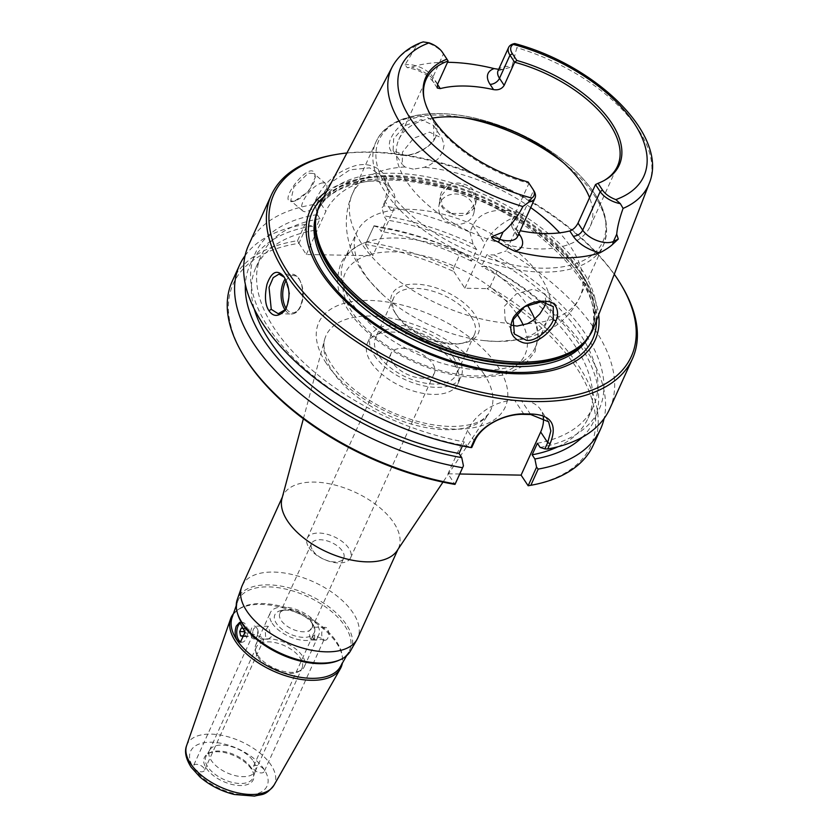 <?xml version="1.0" encoding="UTF-8"?>
<svg xmlns="http://www.w3.org/2000/svg" width="838" height="838" viewBox="0 0 838 838"><rect width="100%" height="100%" fill="white"/><g stroke="black" fill="none" stroke-linecap="round" stroke-linejoin="round"><path stroke-width="0.63" stroke-dasharray="4.19 3.14" d="M251.934 637.509A6.442 3.509 -88.9 0 0 254.092 638.944A6.442 3.509 -88.9 0 0 256.397 637.446A6.442 3.509 -88.9 0 0 256.585 627.641A6.442 3.509 -88.9 0 0 254.333 626.059A6.442 3.509 -88.9 0 0 250.939 630.323A6.442 3.509 -88.9 0 0 251.934 637.509M253.715 636.377A4.955 2.703 -88.9 0 0 257.14 636.325A4.955 2.703 -88.9 0 0 257.287 628.793A4.955 2.703 -88.9 0 0 257.203 628.668A4.955 2.703 -88.9 0 0 252.814 631.632A4.955 2.703 -88.9 0 0 252.783 633.319A4.955 2.703 -88.9 0 0 253.715 636.377M246.309 628.102L244.696 631.653L245.534 635.927L247.985 636.639L249.609 633.088L248.76 628.814L241.323 628.008M243.303 635.885L245.534 635.927M242.999 636.555L247.985 636.639M244.623 632.994L249.609 633.088M243.774 628.72L248.76 628.814M340.259 666.839A59.498 30.975 24.4 0 0 342.323 656.248A59.498 30.975 24.4 0 0 262.043 603.538A59.498 30.975 24.4 0 0 238.641 609.216A59.498 30.975 24.4 0 0 232.032 617.742M338.866 660.323A61.08 31.802 24.4 0 0 348.797 651.87A61.08 31.802 24.4 0 0 330.476 610.651A61.08 31.802 24.4 0 0 268.485 586.883A61.08 31.802 24.4 0 0 237.678 601.464A61.08 31.802 24.4 0 0 237.856 614.505M233.404 613.783A60.357 31.425 -155.6 0 1 237.301 610.169A60.357 31.425 -155.6 0 1 261.037 604.408A60.357 31.425 -155.6 0 1 336.729 643.291A60.357 31.425 -155.6 0 1 342.491 657.882A60.357 31.425 -155.6 0 1 342.333 663.204M350.41 651.074A62.222 32.389 24.4 0 0 346.618 624.949A62.222 32.389 24.4 0 0 268.6 584.872A62.222 32.389 24.4 0 0 237.206 599.725M242.14 585.741A63.437 33.028 -155.6 0 1 293.153 574.763A63.437 33.028 -155.6 0 1 353.102 612.934A63.437 33.028 -155.6 0 1 357.679 638.158M312.92 638.64L316.366 640.096L321.771 639.394C324.013 640.641 324.39 640.452 322.892 638.828L312.92 635.319L312.92 638.64M325.123 640.263A6.442 3.509 -88.9 0 0 328.517 636A6.442 3.509 -88.9 0 0 327.511 628.804A6.442 3.509 -88.9 0 0 325.364 627.369A6.442 3.509 -88.9 0 0 321.96 631.643A6.442 3.509 -88.9 0 0 322.965 638.828A6.442 3.509 -88.9 0 0 325.123 640.263L323.74 640.232L322.892 638.828M310.343 638.598L308.751 631.381L312.48 627.138L314.889 628.573L314.627 637.624L312.239 640.023L310.343 638.598M241.176 642.065A9.909 5.405 -88.9 0 0 241.983 642.191A9.909 5.405 -88.9 0 0 247.2 635.633A9.909 5.405 -88.9 0 0 245.66 624.572A9.909 5.405 -88.9 0 0 242.35 622.372A9.909 5.405 -88.9 0 0 240.883 622.707M253.139 637.54L256.585 638.996L261.99 638.284C264.232 639.53 264.609 639.342 263.111 637.718L253.139 634.209L253.139 637.54M268.087 639.205L271.303 636.817L268.328 626.321L265.269 630.574L265.677 637.77L268.087 639.205L263.96 639.132L263.111 637.718M203.927 768.174A5.95 3.101 24.4 0 0 198.313 764.591A5.95 3.101 24.4 0 0 193.526 765.628A5.95 3.101 24.4 0 0 193.955 767.985A5.95 3.101 24.4 0 0 199.58 771.568A5.95 3.101 24.4 0 0 204.357 770.541A5.95 3.101 24.4 0 0 203.927 768.174M263.708 769.284A5.95 3.101 24.4 0 0 258.094 765.702A5.95 3.101 24.4 0 0 253.306 766.728A5.95 3.101 24.4 0 0 253.736 769.095A5.95 3.101 24.4 0 0 259.361 772.678A5.95 3.101 24.4 0 0 264.138 771.641A5.95 3.101 24.4 0 0 263.708 769.284M253.422 761.26A25.119 13.083 -155.6 0 1 255.496 770.593A25.119 13.083 -155.6 0 1 255.234 771.243A25.119 13.083 -155.6 0 1 235.038 775.59A25.119 13.083 -155.6 0 1 211.291 760.475A25.119 13.083 -155.6 0 1 209.479 750.492A25.119 13.083 -155.6 0 1 209.804 749.863A25.119 13.083 -155.6 0 1 230.303 746.302A25.119 13.083 -155.6 0 1 253.422 761.26M251.128 767.66A25.842 13.45 24.4 0 0 209.395 752.953A25.842 13.45 24.4 0 0 206.263 755.939A25.842 13.45 24.4 0 0 223.903 779.508A25.842 13.45 24.4 0 0 253.254 777.255A25.842 13.45 24.4 0 0 253.443 772.929A25.842 13.45 24.4 0 0 251.128 767.66M308.971 547.623A23.789 12.381 24.4 0 0 331.45 561.942A23.789 12.381 24.4 0 0 350.588 557.825A23.789 12.381 24.4 0 0 348.87 548.366A23.789 12.381 24.4 0 0 326.391 534.057A23.789 12.381 24.4 0 0 307.253 538.174A23.789 12.381 24.4 0 0 308.971 547.623M312.804 550.576A17.682 9.208 24.4 0 0 329.512 561.209A17.682 9.208 24.4 0 0 343.727 558.16A17.682 9.208 24.4 0 0 342.449 551.132A17.682 9.208 24.4 0 0 325.741 540.489A17.682 9.208 24.4 0 0 311.526 543.548A17.682 9.208 24.4 0 0 312.804 550.576M392.781 362.875A23.789 12.381 -155.6 0 1 391.063 353.416A23.789 12.381 -155.6 0 1 417.848 351.96A23.789 12.381 -155.6 0 1 434.398 373.067A23.789 12.381 -155.6 0 1 415.26 377.184A23.789 12.381 -155.6 0 1 392.781 362.875M281.997 498.442A63.437 33.028 -155.6 0 1 282.951 495.771A63.437 33.028 -155.6 0 1 333.964 484.793A63.437 33.028 -155.6 0 1 393.912 522.964A63.437 33.028 -155.6 0 1 398.5 548.188A63.437 33.028 -155.6 0 1 397.118 550.671M528.108 485.757A196.26 102.184 24.4 0 0 487.067 288.618L489.916 287.12A198.25 103.21 -155.6 0 1 593.262 445.135M459.727 473.994L447.953 473.784L454.971 484.406M232.189 281.348A198.25 103.21 -155.6 0 1 297.542 240.705L304.885 224.511L307.337 224.699L298.915 243.334A196.26 102.184 24.4 0 0 244.633 357.271M298.915 243.334L306.299 254.501L372.784 255.726L365.399 244.507L374.125 225.799L365.399 244.507M366.782 241.993A198.25 103.21 -155.6 0 1 453.473 268.401L453.84 271.554A196.26 102.184 24.4 0 0 365.399 244.56M453.84 271.554L464.849 288.209L487.067 288.618M206.305 768.216A26.868 13.984 24.4 0 0 236.117 785.227A26.868 13.984 24.4 0 0 253.767 774.542A26.868 13.984 24.4 0 0 251.358 769.054A26.868 13.984 24.4 0 0 207.971 753.76A26.868 13.984 24.4 0 0 206.305 768.216M310.783 620.937A17.682 9.208 24.4 0 0 285.517 609.76A17.682 9.208 24.4 0 0 279.861 613.353A17.682 9.208 24.4 0 0 292.158 629.045A17.682 9.208 24.4 0 0 312.061 627.966A17.682 9.208 24.4 0 0 311.034 621.335A17.682 9.208 24.4 0 0 310.783 620.937M312.71 624.08A21.641 11.271 -155.6 0 1 313.024 624.572A21.641 11.271 -155.6 0 1 304.456 637.351A21.641 11.271 -155.6 0 1 277.807 625.263A21.641 11.271 -155.6 0 1 281.778 610.399A21.641 11.271 -155.6 0 1 312.71 624.08M272.235 623.325A26.627 13.869 24.4 0 0 297.396 639.352A26.627 13.869 24.4 0 0 318.817 634.743A26.627 13.869 24.4 0 0 316.89 624.153A26.627 13.869 24.4 0 0 291.729 608.137A26.627 13.869 24.4 0 0 270.307 612.735A26.627 13.869 24.4 0 0 272.235 623.325M258.114 657.264A25.119 13.083 24.4 0 0 298.684 671.563A25.119 13.083 24.4 0 0 302.057 668.033A25.119 13.083 24.4 0 0 300.245 658.04A25.119 13.083 24.4 0 0 276.498 642.924A25.119 13.083 24.4 0 0 256.302 647.271A25.119 13.083 24.4 0 0 255.862 652.132A25.119 13.083 24.4 0 0 258.114 657.264M257.769 655.201A26.627 13.869 24.4 0 0 300.79 670.358A26.627 13.869 24.4 0 0 304.351 666.619A26.627 13.869 24.4 0 0 302.434 656.028A26.627 13.869 24.4 0 0 277.263 640.012A26.627 13.869 24.4 0 0 255.852 644.621A26.627 13.869 24.4 0 0 255.381 649.764A26.627 13.869 24.4 0 0 257.769 655.201M451.839 213.46L467.038 213.376L475.628 203.068L473.407 192.824L464.42 185.722L449.147 186.319L440.495 196.92L442.789 206.693L451.609 213.648C430.271 207.206 440.411 178.243 462.199 183.721C487.58 189.084 475.46 224.081 451.609 213.648M609.697 408.923A198.25 103.21 24.4 0 0 595.368 330.109A198.25 103.21 24.4 0 0 506.341 250.908L522.776 214.675C505.953 206.986 480.593 208.526 472.862 225.663L469.898 232.178A198.25 103.21 24.4 0 0 383.689 205.855L382.118 207.656L384.967 201.382L387.491 188.749L383.835 177.436L369.642 167.851L349.928 169.821L331.136 182.401L318.482 200.146L315.633 206.42L317.288 214.591L320.022 218.728L314.784 230.293L312.04 226.145L307.337 224.699M620.968 284.522A198.25 103.21 24.4 0 0 618.098 280.007A198.25 103.21 24.4 0 0 334.791 154.705M315.633 206.42L313.58 204.556L316.031 199.151C324.222 182.286 337.463 171.078 355.762 165.547C378.483 159.869 395.913 180.484 386.14 200.45L383.689 205.855M313.58 204.556A198.25 103.21 24.4 0 0 248.614 245.136M294.746 201.005L292.588 201.549C274.969 203.885 313.904 154.611 315.235 176.399C315.853 184.454 302.968 198.48 294.746 201.005L308.646 191.221L315.235 177.436L313.716 173.518L308.342 173.141L293.845 187.084L290.755 200.795L293.719 201.392L295.762 200.879M462.744 195.285A17.839 15.094 9.9 0 1 474.025 212.244A17.839 15.094 9.9 0 1 450.163 223.034A17.839 15.094 9.9 0 1 438.882 206.085A17.839 15.094 9.9 0 1 462.744 195.285M320.545 183.407A17.839 7.238 -49.9 0 1 325.741 183.627A17.839 7.238 -49.9 0 1 322.965 197.653A17.839 7.238 -49.9 0 1 307.955 211.145A17.839 7.238 -49.9 0 1 302.759 210.925A17.839 7.238 -49.9 0 1 305.545 196.899A17.839 7.238 -49.9 0 1 320.545 183.407M543.307 417.156A39.648 26.062 146.5 0 0 540.5 409.499A39.648 26.062 146.5 0 0 521.404 400.533L514.752 400.407A39.648 26.062 146.5 0 0 467.531 430.617L447.953 473.784M462.419 445.952L464.252 441.909L467.007 446.078L471.731 447.544M298.915 243.271L297.542 240.705M540.143 447.429A188.822 98.308 24.4 0 0 494.074 254.941L506.341 250.908M306.299 254.501L325.877 211.333A39.648 26.062 -33.5 0 1 358.905 183.365A39.648 26.062 -33.5 0 1 392.194 190.09A39.648 26.062 -33.5 0 1 392.362 212.569L372.784 255.726M373.821 225.935L378.525 227.381L381.269 231.518L386.507 219.954L383.773 215.816L382.118 207.656M284.333 277.284L289.623 293.373L285.81 309.316M593.786 327.522A150.201 78.196 24.4 0 0 582.012 270.004A150.201 78.196 24.4 0 0 442.213 180.17A150.201 78.196 24.4 0 0 320.346 203.477M420.959 42.612L416.601 45.797L404.995 64.893L407.216 67.658L411.552 67.071A142.753 74.32 -155.6 0 1 447.513 62.305M498.694 69.313L503.02 69.386L511.861 66.872L516.847 47.651L514.553 43.586M435.121 138.008C432.942 144.67 417.858 154.831 407.907 155.145C393.137 156.444 387.166 151.5 389.995 140.313C394.541 129.115 403.413 121.489 416.612 117.425C431.057 112.921 441.417 127.889 435.121 138.008L433.791 139.035L433.55 125.449L421.273 119.604L405.047 125.627L393.64 138.825L393.095 150.484L403.906 154.978C413.668 156.297 430.962 146.859 433.791 139.035M545.957 302.099L544.847 293.855L533.387 289.152L516.344 293.866L504.371 306.268L505.157 320.085L508.257 323.342L511.997 325.27M413.312 169.182L404.901 166.972L402.271 164.426L402.481 152.107L413.543 138.322L429.601 132.121L441.961 138.197L444.109 145.1L442.558 152.432L437.687 159.272L430.313 164.677L424.175 167.328L413.312 169.182M317.288 214.591A188.822 98.308 24.4 0 0 268.097 327.05A188.822 98.308 24.4 0 0 467.007 446.078M346.932 152.977A196.26 102.184 -155.6 0 1 614.275 274.246M326.694 191.42A156.538 81.496 -155.6 0 1 458.187 190.1A156.538 81.496 -155.6 0 1 583.835 277.818A156.538 81.496 -155.6 0 1 598.678 314.805M464.849 288.209L484.93 243.931A39.648 26.062 -33.5 0 1 522.776 214.675M489.916 287.12L497.259 270.925L488.826 266.505L481.536 266.369L486.784 254.804L494.074 254.941M471.228 316.953A44.362 23.097 -155.6 0 1 474.434 334.592A44.362 23.097 -155.6 0 1 460.24 343.622A44.362 23.097 -155.6 0 1 396.845 315.58A44.362 23.097 -155.6 0 1 396.196 314.564A44.362 23.097 -155.6 0 1 393.64 297.94A44.362 23.097 -155.6 0 1 429.307 290.262A44.362 23.097 -155.6 0 1 471.228 316.953M395.379 313.182A47.378 24.669 24.4 0 0 463.089 343.13A47.378 24.669 24.4 0 0 471.784 310.594A47.378 24.669 24.4 0 0 413.448 284.134A47.378 24.669 24.4 0 0 394.688 312.103A47.378 24.669 24.4 0 0 395.379 313.182M453.117 356.883A44.362 23.097 24.4 0 0 411.196 330.193A44.362 23.097 24.4 0 0 375.529 337.871A44.362 23.097 24.4 0 0 406.388 377.226A44.362 23.097 24.4 0 0 456.322 374.523A44.362 23.097 24.4 0 0 453.117 356.883M371.15 362.477A49.589 25.821 24.4 0 0 418.015 392.31A49.589 25.821 24.4 0 0 457.894 383.731A49.589 25.821 24.4 0 0 454.311 364.017A49.589 25.821 24.4 0 0 407.446 334.173A49.589 25.821 24.4 0 0 367.568 342.752A49.589 25.821 24.4 0 0 371.15 362.477M374.345 355.427A49.589 25.821 24.4 0 0 421.21 385.26A49.589 25.821 24.4 0 0 461.089 376.681A49.589 25.821 24.4 0 0 457.506 356.967A49.589 25.821 24.4 0 0 410.641 327.124A49.589 25.821 24.4 0 0 370.763 335.713A49.589 25.821 24.4 0 0 374.345 355.427M528.16 182.014L528.956 183.323A105.075 54.7 -155.6 0 1 424.29 99.691A105.075 54.7 -155.6 0 1 424.122 98.8M604.198 180.484A105.075 54.7 -155.6 0 1 603.412 180.945A105.075 54.7 -155.6 0 1 595.504 184.559M511.473 221.861L516.145 228.921L533.617 190.383L528.956 183.323L511.473 221.861L511.903 226.962L516.522 229.958A105.075 54.7 24.4 0 0 520.209 230.733M432.492 118.106A105.075 54.7 24.4 0 0 398.857 139.485A105.075 54.7 24.4 0 0 406.451 181.259A105.075 54.7 24.4 0 0 505.733 244.476A105.075 54.7 24.4 0 0 590.224 226.291A105.075 54.7 24.4 0 0 589.564 197.653M534.696 319.058A105.075 54.7 -155.6 0 1 535.011 319.875A105.075 54.7 -155.6 0 1 535.262 347.456A105.075 54.7 -155.6 0 1 483.233 370.103A105.075 54.7 -155.6 0 1 378.42 330.675A105.075 54.7 -155.6 0 1 343.894 260.649A105.075 54.7 -155.6 0 1 364.823 242.674A105.075 54.7 -155.6 0 1 527.353 305.21M496.243 341.433A105.075 54.7 24.4 0 0 548.272 318.786A105.075 54.7 24.4 0 0 540.678 277.011A105.075 54.7 24.4 0 0 441.396 213.795A105.075 54.7 24.4 0 0 356.894 231.979A105.075 54.7 24.4 0 0 364.488 273.754A105.075 54.7 24.4 0 0 382.851 294.746A105.075 54.7 24.4 0 0 483.945 340.605A105.075 54.7 24.4 0 0 496.243 341.433M448.11 61.006L443.438 53.946A19.347 10.077 24.4 0 0 423.263 41.9M469.898 232.178L473.114 244.172L476.728 249.64L471.48 261.205L467.866 255.737L460.816 252.207L453.473 268.401M497.259 270.925A198.25 103.21 -155.6 0 1 604.125 418.466M374.125 225.799A198.25 103.21 -155.6 0 1 460.816 252.207M582.211 437.289A188.822 98.308 24.4 0 0 488.826 266.505M467.866 255.737A188.822 98.308 24.4 0 0 378.525 227.381M557.909 446.759A182.391 94.956 24.4 0 0 588.087 418.162A182.391 94.956 24.4 0 0 481.536 266.369M537.388 443.271A182.391 94.956 24.4 0 0 593.335 406.608A182.391 94.956 24.4 0 0 486.784 254.804M245.105 255.611A198.25 103.21 -155.6 0 1 304.885 224.511M312.04 226.145A188.822 98.308 24.4 0 0 245.377 284.491M314.784 230.293A182.391 94.956 24.4 0 0 255.894 267.479A182.391 94.956 24.4 0 0 254.26 309.013M471.48 261.205A182.391 94.956 24.4 0 0 381.269 231.518M320.022 218.728A182.391 94.956 24.4 0 0 261.142 255.915A182.391 94.956 24.4 0 0 464.252 441.909M473.114 244.172A188.822 98.308 24.4 0 0 383.773 215.816M476.728 249.64A182.391 94.956 24.4 0 0 386.507 219.954M484.144 374.282A90.389 47.064 24.4 0 0 395.138 319.058A90.389 47.064 24.4 0 0 324.683 339.348A90.389 47.064 24.4 0 0 332.571 371.464A90.389 47.064 24.4 0 0 445.921 429.695A90.389 47.064 24.4 0 0 488.711 413.752A90.389 47.064 24.4 0 0 484.144 374.282M326.212 363.2A102.362 53.286 -155.6 0 1 369.495 300.433A102.362 53.286 -155.6 0 1 497.845 366.374A102.362 53.286 -155.6 0 1 454.563 429.129A102.362 53.286 -155.6 0 1 326.212 363.2M193.63 767.985A41.994 21.861 24.4 0 0 246.288 795.032A41.994 21.861 24.4 0 0 264.043 769.284A41.994 21.861 24.4 0 0 211.386 742.238A41.994 21.861 24.4 0 0 193.63 767.985M186.623 745.59A48.017 25.004 -155.6 0 1 210.851 734.119A48.017 25.004 -155.6 0 1 271.062 765.052A48.017 25.004 -155.6 0 1 273.984 785.216M474.57 441.28L467.531 430.617M530.643 414.506L521.404 400.533M523.991 414.381L514.752 400.407M316.031 199.151L318.482 200.146L325.877 211.333M386.14 200.45L384.967 201.382L392.362 212.569M285.224 310.081A19.829 10.8 -88.9 0 0 291.509 313.988A19.829 10.8 -88.9 0 0 300.109 306.624A19.829 10.8 -88.9 0 0 298.862 278.75A19.829 10.8 -88.9 0 0 292.242 274.34A19.829 10.8 -88.9 0 0 285.234 278.824M286.104 280.594A18.635 10.15 91.1 0 1 299.438 279.693A18.635 10.15 91.1 0 1 300.612 305.901A18.635 10.15 91.1 0 1 286.219 308.562M649.251 183.333A141.14 73.482 24.4 0 0 638.189 129.293A141.14 73.482 24.4 0 0 516.847 47.651M416.601 45.797A141.14 73.482 24.4 0 0 392.299 66.778M516.648 313.632A98.727 51.401 24.4 0 0 392.875 251.84A98.727 51.401 24.4 0 0 352.327 312.385A98.727 51.401 24.4 0 0 476.131 375.979A98.727 51.401 24.4 0 0 523.331 325.259M533.617 190.383L532.654 188.812M518.293 234.944A7.93 5.217 -33.5 0 1 516.177 233.414A7.93 5.217 -33.5 0 1 516.145 228.921A19.347 10.077 -155.6 0 1 517.538 236.62M593.964 192.803A122.914 63.992 24.4 0 0 439.835 113.622A122.914 63.992 24.4 0 0 387.858 188.99A122.914 63.992 24.4 0 0 541.976 268.17A122.914 63.992 24.4 0 0 593.964 192.803M563.356 162.687A124.893 65.018 -155.6 0 1 594.414 195.505A124.893 65.018 -155.6 0 1 603.433 245.157A124.893 65.018 -155.6 0 1 541.589 272.078A124.893 65.018 -155.6 0 1 384.988 191.63A124.893 65.018 -155.6 0 1 375.958 141.968A124.893 65.018 -155.6 0 1 464.42 117.802M404.901 166.972A124.893 65.018 24.4 0 0 352.473 193.746A124.893 65.018 24.4 0 0 389.387 273.638A124.893 65.018 24.4 0 0 508.257 323.342M527.521 323.698A124.893 65.018 24.4 0 0 579.948 296.924A124.893 65.018 24.4 0 0 570.929 247.273A124.893 65.018 24.4 0 0 559.637 232.838M530.705 207.583A124.893 65.018 24.4 0 0 424.175 167.328M516.522 229.958L518.911 233.582M498.107 70.602A19.347 10.077 -155.6 0 1 511.861 66.872M437.499 84.408L436.808 83.36A27.277 14.204 24.4 0 0 411.552 67.071M442.474 52.375L443.438 53.946L432.953 77.065A7.93 5.217 146.5 0 0 432.984 81.558A7.93 5.217 146.5 0 0 436.808 83.36M437.614 84.125L432.953 77.065A19.347 10.077 24.4 0 0 404.995 64.893M472.862 225.663L484.93 243.931M586.066 340.165A149.405 77.787 24.4 0 0 590.916 332.099L584.316 342.114A149.541 77.85 24.4 0 0 580.598 271.91A149.541 77.85 24.4 0 0 427.946 179.437A149.541 77.85 24.4 0 0 315.601 220.226L318.786 208.662A149.405 77.787 24.4 0 0 315.916 217.618M588.454 337.222A149.405 77.787 24.4 0 0 589.9 334.341L590.916 332.099A149.405 77.787 24.4 0 0 580.116 272.706A149.405 77.787 24.4 0 0 438.934 182.81A149.405 77.787 24.4 0 0 318.786 208.662L317.78 210.893A149.405 77.787 24.4 0 0 316.565 213.879M589.9 334.341A149.405 77.787 24.4 0 0 579.1 274.937A149.405 77.787 24.4 0 0 437.918 185.041A149.405 77.787 24.4 0 0 317.78 210.893C328.402 184.905 373.706 172.848 428.05 184.643C523.624 201.623 615.794 290.744 589.9 334.341M596.488 320.504A153.92 80.134 24.4 0 0 581.509 278.059A153.92 80.134 24.4 0 0 452.949 190.184A153.92 80.134 24.4 0 0 323.845 196.836M257.287 628.793L256.585 627.641M257.14 636.325L256.397 637.446M252.814 631.632A9.008 9.008 0 0 0 252.783 633.319M346.607 655.704L348.797 651.87M236.232 605.633L237.678 601.464M238.641 609.216L237.301 610.169M342.323 656.248L342.491 657.882M325.364 627.369L312.48 627.138M316.366 640.096L312.239 640.023M242.35 622.372L239.678 622.32M241.983 642.191L240.338 642.159M268.328 626.321L254.333 626.059M256.585 638.996L254.092 638.944M253.139 634.209L193.526 765.628M263.97 639.122L204.357 770.541M312.92 635.319L253.306 766.728M323.751 640.232L264.138 771.641M209.804 749.863L206.263 755.939M255.496 770.593L253.254 777.255M350.588 557.825L434.398 373.067M307.253 538.174L391.063 353.416M303.366 418.78L324.683 339.348C321.499 348.88 327.763 362.372 343.496 379.824C356.129 392.467 372.062 403.172 391.294 411.95C412.149 421.158 431.895 425.987 450.519 426.448C465.279 426.448 476.089 424.07 482.939 419.325L488.711 413.752L442.977 482.112M285.517 609.76L281.778 610.399M311.034 621.335L313.024 624.572M311.526 543.548L279.861 613.353M343.727 558.16L312.061 627.966M209.395 752.953L207.971 753.76M253.443 772.929L253.767 774.542M255.234 771.243L302.057 668.033M209.479 750.492L256.302 647.271M298.684 671.563L300.79 670.358M255.862 652.132L255.381 649.764M304.351 666.619L318.817 634.743M255.852 644.621L270.307 612.735M282.951 495.771L282.364 497.06M398.5 548.188L397.914 549.477M474.025 212.244L475.638 203.068M438.882 206.085L440.484 196.92M315.235 177.436L315.235 176.399M293.719 201.392L292.588 201.549M325.741 183.627L313.726 173.508M302.759 210.925L290.744 200.806M548.618 421.786L540.5 409.499M278.258 313.747L291.509 313.988C295.311 313.873 298.38 311.338 300.695 306.373C304.686 296.505 303.932 286.942 298.443 277.682C295.594 275.053 293.53 273.932 292.242 274.34L279.41 274.11M505.157 320.095L514.354 334.006M544.847 293.855L553.111 306.352M393.064 150.505L402.271 164.426M433.539 125.449L441.961 138.186M284.857 277.986L283.799 276.498M286.271 308.635L285.349 310.07M383.835 177.436L392.194 190.09M460.24 343.622L463.089 343.13M396.196 314.564L394.688 312.103M393.64 297.94L375.529 337.871M474.434 334.592L456.322 374.523M457.894 383.731L461.089 376.681M367.568 342.752L370.763 335.713M424.29 99.691L423.923 97.899M590.224 226.291L617.491 166.186M398.857 139.485L426.123 79.38M603.412 180.945L604.994 180.034M483.945 340.605L497.458 341.506L523.373 339.243L547.141 330.937C561.816 323.363 572.752 312.029 579.948 296.924L603.433 245.157C612.253 221.127 601.789 195.348 572.05 167.82C548.042 146.608 519.455 131.032 486.281 121.112C435.676 106.101 388.277 113.717 375.958 141.968L352.473 193.746C338.625 224.553 349.792 258.355 370.008 281.442L382.851 294.746M535.011 319.875L538.185 335.326L535.032 351.813L523.855 365.724L504.067 375.036L478.77 377.749C457.862 377.194 436.263 371.957 413.972 362.047C396.824 354.296 381.803 344.764 368.888 333.472C354.652 320.933 345.109 307.839 340.28 294.18C336.593 286.407 336.75 276.278 340.731 263.781C345.371 254.029 353.406 246.99 364.823 242.674M535.262 347.456L548.272 318.786M343.894 260.649L356.894 231.979M511.903 226.962L517.507 236.704M498.055 70.685L503.02 69.386M437.247 88.021L432.984 81.558C427.317 74.236 418.728 69.606 407.216 67.658M588.087 418.162L593.335 406.608M255.894 267.479L261.142 255.915"/><path stroke-width="1.26" d="M239.71 631.569L241.323 628.008L243.774 628.72L244.623 632.994L242.999 636.555L240.548 635.833L239.71 631.569L244.35 631.653M240.548 635.833L243.303 635.885M236.232 605.633L232.032 617.742A59.498 30.975 24.4 0 0 253.191 656.824A59.498 30.975 24.4 0 0 311.485 678.34A59.498 30.975 24.4 0 0 340.259 666.839L346.607 655.704M241.554 587.218L237.206 599.725A62.222 32.389 24.4 0 0 237.395 613.018L237.856 614.505A61.08 31.802 24.4 0 0 319.247 663.675A61.08 31.802 24.4 0 0 338.866 660.323L340.291 659.684A62.222 32.389 24.4 0 0 350.41 651.074L356.957 639.572A63.437 33.028 -155.6 0 1 305.252 648.78A63.437 33.028 -155.6 0 1 246.718 610.965A63.437 33.028 -155.6 0 1 241.554 587.218A63.437 33.028 -155.6 0 1 242.14 585.741L282.364 497.06M236.274 626.112C234.609 631.15 234.818 635.759 236.903 639.949L240.338 642.159L245.157 632.323L239.678 622.32L236.274 626.112M342.333 663.204A60.357 31.425 -155.6 0 1 340.406 668.63A60.357 31.425 -155.6 0 1 311.202 680.299A60.357 31.425 -155.6 0 1 252.06 658.479A60.357 31.425 -155.6 0 1 230.586 618.821A60.357 31.425 -155.6 0 1 233.404 613.783M237.395 613.018A62.222 32.389 24.4 0 0 320.305 663.099A62.222 32.389 24.4 0 0 340.291 659.684M397.914 549.477L357.679 638.158A63.437 33.028 -155.6 0 1 356.957 639.572M240.883 622.707A9.909 5.405 -88.9 0 0 236.903 630.228A9.909 5.405 -88.9 0 0 238.662 639.981A9.909 5.405 -88.9 0 0 241.176 642.065M442.977 482.112L397.118 550.671A63.437 33.028 -155.6 0 1 344.942 558.506A63.437 33.028 -155.6 0 1 287.539 520.995A63.437 33.028 -155.6 0 1 281.997 498.442L303.366 418.78M528.149 485.757L530.852 485.286L538.195 469.091L536.561 467.185L528.149 485.757L521.089 475.136L459.727 473.994M455.013 483.882A198.25 103.21 -155.6 0 1 243.638 355.647L244.633 357.271A196.26 102.184 24.4 0 0 454.971 484.406L463.435 465.834L455.013 484.395M544.857 448.906L547.706 448.99L550.147 443.595C557.595 424.939 551.53 415.082 531.941 414.035L525.248 413.909C506.498 412.987 480.75 424.772 473.355 442.171L470.904 447.576L471.731 447.544L474.57 441.28C481.641 424.646 506.204 413.501 523.991 414.381L530.643 414.506L548.618 421.786L550.838 430.921L547.706 442.632L544.857 448.906L540.143 447.429L537.388 443.271L532.14 454.825L534.895 458.994L536.561 467.185M547.706 448.99A198.25 103.21 24.4 0 0 609.697 408.923L632.428 358.821A198.25 103.21 24.4 0 0 620.968 284.522L619.984 282.898A196.26 102.184 -155.6 0 1 531.135 398.689A196.26 102.184 -155.6 0 1 288.031 272.329A196.26 102.184 -155.6 0 1 336.666 154.381A196.26 102.184 -155.6 0 1 346.932 152.977M336.666 154.381L334.791 154.705A198.25 103.21 24.4 0 0 271.344 195.024A198.25 103.21 24.4 0 0 285.674 273.848A198.25 103.21 24.4 0 0 473.009 393.116A198.25 103.21 24.4 0 0 632.428 358.821M271.344 195.024L248.614 245.136A198.25 103.21 24.4 0 0 470.904 447.576M268.956 310.699C273.324 317.131 278.792 316.932 285.349 310.07C290.671 298.38 290.147 287.183 283.799 276.498C277.169 269.019 271.564 271.617 266.987 284.281C264.452 296.181 265.101 304.98 268.956 310.699L271.25 309.327L269.04 287.319L273.209 277.661L278.991 274.089L284.333 277.284M604.125 418.466A198.25 103.21 -155.6 0 1 600.616 428.951L593.262 445.135A198.25 103.21 -155.6 0 1 530.852 485.286M521.089 475.136L540.667 431.979A39.648 26.062 146.5 0 0 543.307 417.156M463.435 465.834L461.759 457.632L459.015 453.473L462.419 445.952M243.638 355.647A198.25 103.21 -155.6 0 1 232.189 281.348L239.532 265.154A198.25 103.21 -155.6 0 1 245.105 255.611M285.81 309.316L278.258 313.747L271.25 309.327M553.29 319.833C550.765 328.108 536.362 341.925 526.411 340.301L514.375 333.995L513.17 319.676L524.714 306.656L541.61 301.68L553.269 306.593L553.29 319.833L555.94 320.797C559.69 313.611 557.05 302.13 548.021 301.544C534.445 299.732 522.943 304.938 513.516 317.183C508.038 329.324 510.803 337.662 521.802 342.208C533.261 347.278 552.514 331.764 555.94 320.797M446.968 59.173L442.474 52.375A17.368 9.04 24.4 0 0 429.182 42.864L423.263 41.9L420.959 42.612C407.781 47.85 398.228 55.905 392.299 66.778L320.346 203.477A150.201 78.196 24.4 0 0 315.853 218.1A150.201 78.196 24.4 0 0 330.151 265.342A150.201 78.196 24.4 0 0 460.586 352.609A150.201 78.196 24.4 0 0 585.752 340.521A150.201 78.196 24.4 0 0 593.786 327.522L649.251 183.333C669.311 135.253 596.028 65.207 514.804 43.566L513.254 44.424A17.368 9.04 24.4 0 0 512.353 53.663L516.847 60.472L514.658 62.242L504.172 85.361C501.857 88.975 498.306 90.389 493.53 89.603A105.075 54.7 24.4 0 0 440.275 88.608L437.247 88.021L437.614 84.125L448.11 61.006L446.968 59.173A106.217 55.298 24.4 0 0 423.923 97.899A106.217 55.298 24.4 0 0 528.16 182.014L532.654 188.812A17.368 9.04 24.4 0 1 532.916 189.21L533.9 190.823A19.347 10.077 -155.6 0 1 535.021 198.082A19.347 10.077 -155.6 0 1 529.061 201.979L531.763 198.061A17.368 9.04 24.4 0 0 532.916 189.21M520.209 230.733A105.075 54.7 24.4 0 0 569.777 230.942C573.202 229.696 575.957 227.088 578.021 223.097L595.504 184.559L598.039 183.313L602.532 190.111A17.368 9.04 24.4 0 0 615.825 199.612L620.35 203.665L623.095 208.4C619.471 218.509 617.344 227.119 616.716 234.221L618.287 239.071L612.829 244.172C610.441 246.55 606.146 249.431 599.935 252.825A143.748 74.833 -155.6 0 1 514.888 251.253C506.917 247.514 501.491 244.455 498.631 242.056C493.991 240.443 491.655 238.662 491.602 236.725L502.989 232.105C511.232 225.15 517.853 216.633 522.849 206.546L529.061 201.979M447.513 62.305A142.753 74.32 -155.6 0 1 494.148 68.601L498.694 69.313M511.997 325.27L517.025 326.097L527.521 323.698L533.157 320.284L539.85 313.862L544.449 306.593L545.957 302.099M614.275 274.246A196.26 102.184 -155.6 0 1 619.984 282.898M598.678 314.805A156.538 81.496 -155.6 0 1 491.152 371.485A156.538 81.496 -155.6 0 1 321.331 272.947A156.538 81.496 -155.6 0 1 326.694 191.42M424.122 98.8A105.075 54.7 -155.6 0 1 426.123 79.38A105.075 54.7 -155.6 0 1 448.11 61.006M512.353 53.663L509.986 55.182L514.658 62.242A105.075 54.7 -155.6 0 1 609.896 124.412A105.075 54.7 -155.6 0 1 617.491 166.186A105.075 54.7 -155.6 0 1 604.198 180.484M589.564 197.653A105.075 54.7 24.4 0 0 582.63 184.517A105.075 54.7 24.4 0 0 432.492 118.106M598.039 183.313A106.217 55.298 24.4 0 0 604.994 180.034A106.217 55.298 24.4 0 0 608.849 119.027A106.217 55.298 24.4 0 0 516.847 60.472M569.777 230.942L573.244 236.201A7.93 5.217 146.5 0 0 582.693 230.157L600.176 191.619L595.504 184.559M602.532 190.111L600.176 191.619A19.347 10.077 24.4 0 0 620.35 203.665M527.353 305.21A105.075 54.7 -155.6 0 1 527.668 305.681A105.075 54.7 -155.6 0 1 534.696 319.058M504.172 85.361L499.5 78.301L509.986 55.182A19.347 10.077 -155.6 0 1 508.593 47.483A19.347 10.077 -155.6 0 1 514.553 43.586M600.616 428.951A198.25 103.21 -155.6 0 1 538.195 469.091M534.895 458.994A188.822 98.308 24.4 0 0 582.211 437.289M532.14 454.825A182.391 94.956 24.4 0 0 557.909 446.759M462.356 467.688A198.25 103.21 -155.6 0 1 239.532 265.154M245.377 284.491A188.822 98.308 24.4 0 0 461.759 457.632M254.26 309.013A182.391 94.956 24.4 0 0 459.015 453.473M186.623 745.59C184.287 751.477 185.785 758.694 191.127 767.22L199.947 776.962C209.741 785.342 221.18 791.177 234.263 794.487L254.543 796.1C262.126 793.953 265.185 796.278 273.984 785.216A48.017 25.004 -155.6 0 1 234.839 792.182A48.017 25.004 -155.6 0 1 190.54 763.565A48.017 25.004 -155.6 0 1 186.623 745.59L230.586 618.821M550.147 443.595L547.706 442.632L540.667 431.979M473.355 442.171L474.57 441.28M523.991 414.381L525.248 413.909M530.643 414.506L531.941 414.035M286.219 308.562A18.635 10.15 91.1 0 1 286.104 280.594M285.234 278.824A19.829 10.8 -88.9 0 0 285.224 310.081M623.095 208.4A141.14 73.482 24.4 0 0 649.251 183.333M392.299 66.778A141.14 73.482 24.4 0 0 522.849 206.546M523.331 325.259A98.727 51.401 24.4 0 0 516.648 313.632M513.254 44.424A133.221 69.355 -155.6 0 1 634.198 123.312A133.221 69.355 -155.6 0 1 615.825 199.612M531.763 198.061A133.221 69.355 -155.6 0 1 410.809 119.174A133.221 69.355 -155.6 0 1 429.182 42.864M535.021 198.082L517.538 236.62A19.347 10.077 -155.6 0 1 499.72 239.322L502.989 232.105M578.021 223.097L582.693 230.157A19.347 10.077 24.4 0 0 613.447 241.428L616.716 234.221M464.42 117.802A124.893 65.018 -155.6 0 1 563.356 162.687M559.637 232.838A124.893 65.018 24.4 0 0 530.705 207.583M612.829 244.172A7.93 6.212 64.1 0 1 613.447 241.428L618.287 239.071M573.244 236.201A27.277 14.204 24.4 0 0 599.935 252.825M498.631 242.056A7.93 1.487 107.7 0 1 499.72 239.322L491.602 236.725M518.911 233.582L519.989 235.216A7.93 5.217 -33.5 0 1 518.293 234.944M519.989 235.216A27.277 14.204 -155.6 0 1 514.888 251.253M493.53 89.603L490.062 84.345A7.93 5.217 -33.5 0 0 499.5 78.301A19.347 10.077 -155.6 0 1 498.107 70.602L498.076 70.664M490.062 84.345A27.277 14.204 -155.6 0 1 494.148 68.601M440.275 88.608L437.499 84.408M315.853 218.1L315.601 220.226A149.541 77.85 24.4 0 0 329.837 267.259A149.541 77.85 24.4 0 0 517.35 363.598A149.541 77.85 24.4 0 0 584.316 342.114L585.752 340.521M315.916 217.618A149.405 77.787 24.4 0 0 329.585 268.066A149.405 77.787 24.4 0 0 516.931 364.31A149.405 77.787 24.4 0 0 586.066 340.165M316.565 213.879A149.405 77.787 24.4 0 0 328.569 270.297A149.405 77.787 24.4 0 0 515.915 366.541A149.405 77.787 24.4 0 0 588.454 337.222M323.845 196.836A153.92 80.134 24.4 0 0 323.405 273.282A153.92 80.134 24.4 0 0 516.407 372.439A153.92 80.134 24.4 0 0 596.488 320.504M273.984 785.216L340.406 668.63M508.593 47.483L498.107 70.602"/></g></svg>
